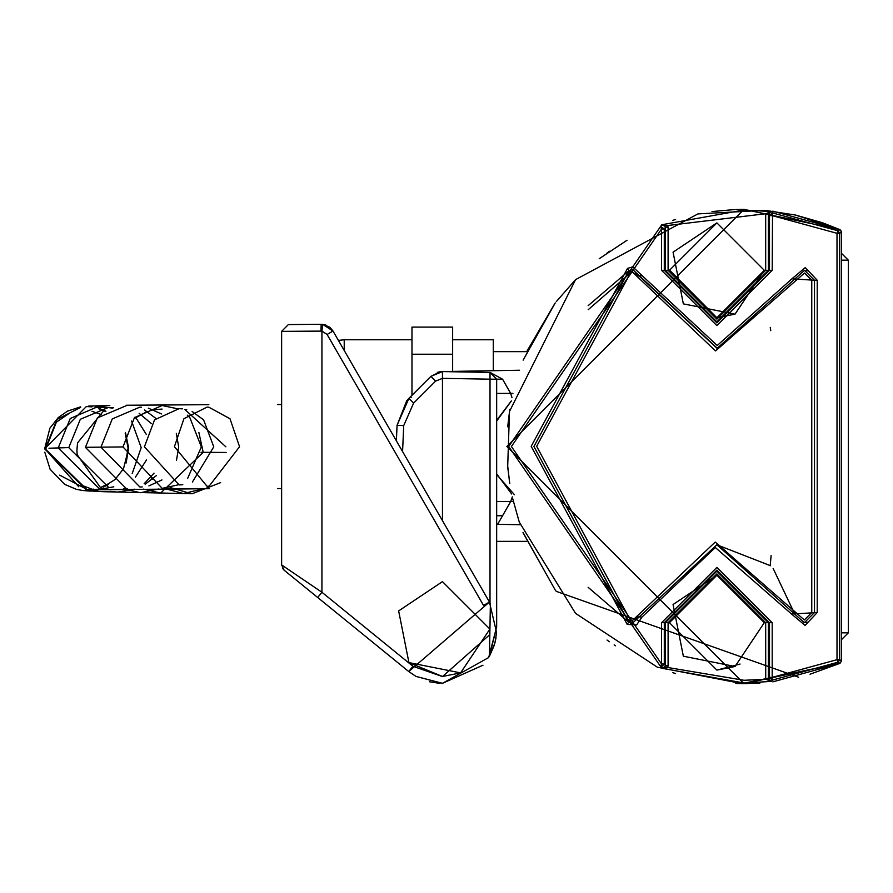 <?xml version="1.0" encoding="UTF-8"?>
<svg xmlns="http://www.w3.org/2000/svg" width="893" height="893" viewBox="0 0 893 893"><rect width="100%" height="100%" fill="white"/><g stroke="black" fill="none" stroke-linecap="round" stroke-linejoin="round"><path stroke-width="1.34" d="M144.42 446.824L179.125 484.944L182.808 484.732M192.408 482.041L213.773 446.835L203.593 419.855L192.118 411.483M182.406 408.86L179.069 408.681L154.545 419.844L144.42 446.801M85.449 447.382L126.516 488.839L127.331 488.828M145.157 484.24L156.398 475.612M155.929 418.415L144.487 409.932M126.326 405.668L97.359 417.924L85.449 447.304L122.988 446.935L162.225 488.371L177.852 484.921M125.835 462.395L128.514 447.918L125.4 432.614M103.097 487.176L115.03 479.519L123.468 468.803L128.67 448.241L125.455 432.435L128.67 448.241L126.092 463.054M108.31 484.553L103.153 487.187M97.192 489.219L86.967 490.558L44.65 448.855L86.353 406.538L91.979 406.873M45.666 449.67L78.763 486.763M99.38 408.514L105.943 411.226L99.302 408.525M101.143 414.508L91.957 411.282M69.129 413.448L56.371 422.199L45.655 449.224L44.65 448.855L45.275 448.654M107.037 488.65L90.226 491.117L59.63 475.132M96.779 490.983L83.116 485.803L96.779 490.983M154.042 473.145L144.153 483.716M134.441 489.185L117.541 492.143L110.431 491.306M104.291 489.543L100.853 488.091M100.809 488.058L77.166 454.716L76.91 450.15L77.546 442.895L103.454 411.093M139.174 413.359L151.509 423.684M143.349 489.096L160.628 493.081L203.202 452.327L198.871 432.446M162.068 409.072L153.574 409.764M147.256 411.45L135.479 417.879M225.884 446.813L184.851 409.507M220.616 482.633L192.162 493.74M123.413 488.728L140.357 492.724L158.686 488.973M150.962 477.286L152.591 479.262M163.899 488.337L183.422 493.528L203.637 488.728M44.806 452.193L50.12 469.283L64.709 484.397L76.519 489.375L82.893 490.525L103.119 491.686L191.448 493.729L170.15 487.511M716.889 317.752L669.46 270.322L716.889 222.893L764.319 270.322L735.039 314.146L716.889 317.752M734.972 314.169L764.319 270.322L716.889 222.893L764.319 270.322L716.889 317.752L669.46 270.077M482.979 665.207L442.426 683.346L416.004 676.425L408.748 671.547L416.004 676.425L442.348 683.346M496.664 627.02L496.664 379.179L490.011 372.414L502.569 379.179L490.011 379.179L490.011 372.414L442.459 371.577L442.459 520.641M494.22 645.382L489.453 656.243L490.38 603.701M442.671 683.346L416.038 676.425L442.426 683.346L488.683 657.549L496.664 626.808L489.442 656.266L494.901 643.038L496.597 632.579L489.453 602.038L408.748 671.547L284.13 570.192L281.63 564.934L281.63 331.359L321.926 331.102L321.926 592.249L317.93 597.216M329.059 606.738L408.748 671.547L412.934 666.267L442.448 676.57L489.531 634.89L489.889 629.063L442.459 581.633L398.646 610.912L408.927 662.606L442.459 676.492L460.609 672.887L489.889 629.063L442.459 581.633M281.63 331.359L288.35 324.583L321.156 324.293L322.708 324.371L333.011 331.069L489.453 602.038L483.526 605.421L327.084 334.451L321.926 331.102L322.708 324.371L323.411 324.46M327.084 334.451L333.011 331.069L348.303 357.557M281.63 564.934L321.926 592.249L412.934 666.267M332.855 330.812L329.83 327.262L333.011 331.069L329.83 327.262L323.299 324.438M282.635 568.484L284.13 570.192M321.156 324.293L321 331.069M716.889 575.248L669.46 622.678L716.889 670.107L735.039 666.491L764.319 622.678L716.889 575.248M716.889 670.107L740.085 664.046L716.889 670.107M411.974 395.286L411.974 354.231L452.639 354.231L452.639 371.399M411.974 354.231L411.974 327.095L452.639 327.095L452.639 354.231M493.293 370.662L493.293 339.775L452.639 339.775M841.519 253.389L848.35 260.164L841.519 260.164M841.519 632.836L848.35 632.836L841.519 639.611M841.574 639.611L841.574 253.389M848.35 632.836L848.35 260.164M660.999 665.553L661.579 665.776L660.999 665.553M772.188 680.098L772.188 677.385L769.487 677.385L772.188 680.098L772.188 677.385L837.009 659.693L838.092 662.182L839.9 663.354L841.519 660.876L839.9 663.354L841.519 660.876L841.519 232.124L839.9 229.646L841.519 232.124L841.519 660.876L839.9 663.354L744.003 683.614L506.889 446.5L744.003 209.386L839.9 229.646L838.092 230.818L837.009 233.307L839.721 233.307L838.092 230.818L772.523 212.925L769.487 215.615L772.188 215.615L837.009 233.307L837.009 659.693L839.721 659.693L839.721 233.307L841.519 232.124L840.693 230.182M555.256 302.906L523.131 360.136L555.256 302.906M523.131 532.864L555.256 590.094L522.985 532.373M507.771 467.43L509.747 483.515L507.726 466.358M507.749 426.385L509.747 409.485L507.715 426.798M770.201 565.849L771.105 555.591M770.748 330.633L770.246 327.374M735.832 683.469L743.702 683.614M672.82 672.675L675.599 673.534M607.05 640.058L609.439 641.732M609.439 251.268L607.05 252.942M675.599 219.466L672.82 220.325M743.69 209.386L735.832 209.531M841.519 246.49L841.574 232.102L839.956 229.624L772.836 211.15M841.574 245.932L841.574 232.102M772.836 681.85L839.956 663.376L841.574 660.898L841.519 646.51M841.574 660.898L841.574 647.068M556.172 591.211L555.256 590.094M665.207 226.454L665.385 227.414L668.098 227.414L668.098 270.322L716.889 319.125L765.681 270.322L765.681 214.387L768.393 214.387L771.318 211.585L744.003 210L661.813 224.746L665.207 226.454L667.741 225.505L661.825 224.746L660.619 226.454L661.579 228.988L661.579 270.322L665.385 270.322L716.889 321.826L768.393 270.322L768.393 214.387L769.487 215.615L769.487 270.322L716.889 322.92L664.292 270.322L664.292 228.988L660.619 226.454L508.686 446.5L660.619 666.546L661.579 666.725L661.579 664.012L660.619 666.546L661.813 668.254L744.003 683L771.34 681.415L768.415 678.948L765.725 679.272L765.681 622.678L716.889 573.875L668.098 622.678L668.098 665.586L667.741 667.495L665.207 666.546L661.825 668.254L667.741 667.495L744.003 680.287L765.725 679.272L771.318 681.415L772.523 680.075L838.092 662.182L839.721 659.693L841.519 660.876M661.579 666.725L664.292 664.012L664.292 622.678L716.889 570.08L769.487 622.678L716.889 570.08L664.292 622.678L665.385 622.678L716.889 571.174L768.393 622.678L768.393 678.613L769.487 677.385L769.487 622.678L765.681 622.678M668.098 270.322L665.385 270.322L665.385 227.414L664.292 228.988L661.579 228.988L511.399 446.5L661.579 664.012L661.579 622.678L664.292 622.678M768.415 214.052L765.725 213.728L667.741 225.505L668.098 227.414M765.681 270.322L772.188 270.322L772.523 212.925L771.318 211.585L765.725 213.728L765.681 214.387M668.098 665.586L665.385 665.586L665.207 666.546L665.385 622.678L668.098 622.678M765.681 678.613L768.415 678.948M511.321 400.901L496.664 420.391M496.664 515.752L502.569 515.752L510.684 501.509L496.664 501.509L496.664 474.518L514.401 494.677M513.363 501.553L510.684 501.509L512.303 496.876M502.569 515.752L497.613 524.325L520.161 524.716L496.664 524.303M511.979 397.631L510.684 393.433L511.979 397.653M497.613 370.617L493.17 370.695M512.917 393.389L496.664 393.433L496.664 420.424M510.684 393.433L502.569 379.179M411.305 397.463L410.467 396.805L406.728 400.723L397.061 425.314L403.714 425.604L413.604 403.123L435.594 381.132L442.459 378.353L442.426 371.577L440.16 371.734L442.459 371.577L430.928 376.344L408.927 398.334L397.061 425.314L396.38 440.829M435.594 381.132L430.928 376.344L440.405 371.711M519.492 370.238L442.459 371.577L490.011 372.414M439.881 683.29L429.578 681.783M494.889 643.072L496.039 637.702M429.477 681.761L438.809 683.223M489.889 629.063L460.609 672.887L408.927 662.606L398.646 610.912L442.459 581.633L489.889 629.063M764.319 622.678L735.039 666.491L683.346 656.21L673.065 604.528L716.889 575.248L764.319 622.678M764.319 270.322L735.039 314.146L683.346 303.866L673.065 252.172L716.889 222.893L764.319 270.322M174.414 446.667L207.009 486.25L209.141 486.16L239.558 446.734L230.003 418.75L208.862 407.219L206.964 407.152L183.936 418.717L174.414 446.656M187.619 478.458L201.349 446.924L189.841 417.611L187.296 415.156M177.316 408.726L162.113 405.489L134.419 417.656L122.988 446.935M100.965 447.181L139.9 487.009L142.244 486.931M148.897 485.915L161.946 479.932M176.468 460.453L178.7 447.08L176.312 433.339M161.477 413.95L148.327 408.146M141.496 407.219L139.766 407.175L112.284 418.917L100.965 447.125M68.794 447.683L108.79 487.567L111.301 487.478M135.412 477.175L146.53 459.884M146.296 434.4L136.718 419.063L134.798 417.265M113.634 407.733L108.488 407.42L80.337 419.275L68.794 447.583L48.992 448.23M58.268 447.973L99.927 489.297L113.824 486.819M132.197 473.591L141.206 447.605L131.55 421.049M112.451 408.146L99.067 406.148L70.246 418.482L58.268 447.839M45.275 448.889L87.09 489.744L93.843 489.13M101.657 486.942L107.495 484.14M125.723 462.105L128.067 448.052L125.199 433.194M105.508 411.483L98.598 408.704M80.694 407.387L57.063 419.42L45.275 448.621M226.13 452.461L201.014 452.304M411.974 339.775L344.218 339.775L344.218 350.48M588.152 309.737L630.19 273.18M839.855 229.624L822.598 222.792M822.587 222.792L795.496 215.046L764.877 210.313L697.969 213.896L575.55 279.632L556.294 301.633M734.314 209.587L711.989 211.563M627.042 240.239L599.192 258.747M554.732 303.676L526.691 351.641M614.15 644.891L615.467 645.751M744.003 683.614L759.932 683.078M794.591 613.681L773.148 568.461M770.246 565.626L716.889 544.797M639.221 276.082L716.889 348.203M807.562 270.802L804.426 270.289M807.562 622.209L804.437 622.678M627.511 268.413L531.19 446.31L627.187 624.386L628.672 622.12L533.902 446.5L628.996 270.679L639.522 275.892L642.223 275.703L632.724 266.851L627.511 268.413L628.996 270.679L533.947 446.5L628.694 622.086L588.152 587.337M588.152 305.663L628.694 270.914M636.475 616.717L715.226 542.062L804.347 619.965L811.759 612.553L811.759 280.257L804.526 273.035L715.539 350.938L632.724 272.309L630.491 272.979L536.648 446.31L630.19 619.82L632.423 620.49L636.475 616.717L639.187 616.918L716.889 544.752L794.29 613.725L796.98 613.413M661.579 270.322L716.889 325.632L772.188 270.322M772.188 677.385L772.188 622.678L769.487 622.678M772.188 622.678L716.889 567.368L661.579 622.678M661.579 664.012L664.292 664.012L665.385 665.586M811.759 280.257L814.461 280.257L804.526 270.322L717.224 348.203L639.522 275.892L636.787 276.093M811.759 612.553L814.461 612.553L814.505 280.257L791.924 278.817L717.224 345.502L642.223 275.703M627.187 624.386L636.631 624.966L641.922 617.119L639.221 616.918L716.889 544.797L804.347 622.678L814.505 612.553L814.505 280.257L817.218 280.257L805.252 267.599L791.924 278.817M628.694 622.086L632.423 623.202L639.221 616.918L628.672 622.12L630.19 619.82M641.922 617.119L715.338 547.521L791.555 614.038L817.218 612.553L817.218 280.257M791.555 614.038L805.084 625.401L817.218 612.553M630.491 272.979L628.996 270.679L632.724 269.608L717.224 348.248L794.658 279.129L797.349 279.442M442.459 378.353L490.011 379.179L490.011 603.021M413.604 403.123L408.927 398.334M402.576 451.568L403.714 425.604M277.556 488.549L281.63 488.549L277.556 488.549M277.444 404.529L281.63 404.529M209.163 488.705L93.966 489.822M126.315 405.243L208.862 404.685M182.842 488.828L162.984 488.94M127.342 489.264L111.346 489.498L127.342 489.264M88.608 406.103L109.783 405.489M93.352 489.989L92.113 490.067M80.604 406.873L67.544 411.115L58.324 417.511L49.863 428.26L44.65 448.855M82.893 490.525L90.226 491.117M184.851 409.586L186.726 409.619M106.044 407.721L95.082 407.23M113.009 407.945L111.681 407.9M326.045 325.164L324.047 324.561L326.045 325.164M344.218 339.775L338.402 340.412M496.664 541.359L526.624 541.359M526.624 351.641L493.293 351.641M512.682 498.562L519.257 522.07L575.55 613.368L657.449 667.25L742.083 683.603L839.9 663.354L810.029 674.226M798.632 677.229L556.294 591.367M507.704 466.179L509.501 411.45L575.55 279.632L697.969 213.896L764.855 210.313M795.496 215.046L839.9 229.646M511.7 494.008L496.664 473.882L511.7 494.008M511.287 401.057L496.664 421.049L511.287 401.057M440.16 371.734L437.313 372.403"/></g></svg>
